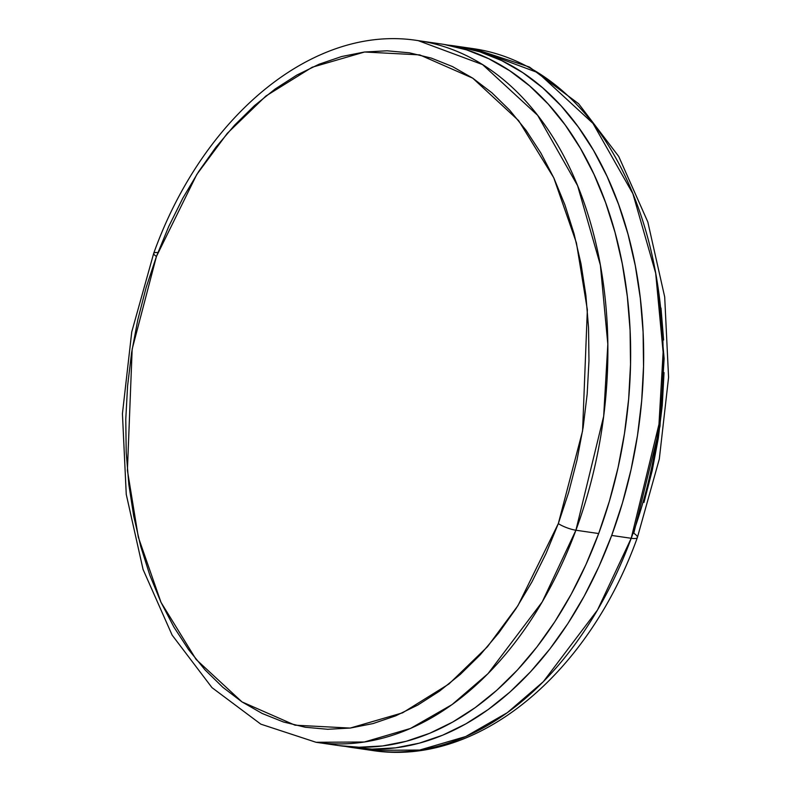 <?xml version="1.0" encoding="UTF-8"?>
<svg xmlns="http://www.w3.org/2000/svg" width="791" height="791" viewBox="0 0 791 791"><rect width="100%" height="100%" fill="white"/><g stroke="black" fill="none" stroke-linecap="round" stroke-linejoin="round"><path stroke-width="1.19" d="M443.998 44.425L466.73 49.912L488.719 58.712L509.76 70.755L529.654 85.912L548.193 104.056L565.209 124.988L580.535 148.52L594.021 174.425L605.55 202.456L615.003 232.336L622.28 263.779L627.322 296.487L630.081 330.144L630.526 364.414L628.657 398.98L624.475 433.508L618.048 467.659L609.416 501.118L598.678 533.539L575.907 530.227L603.671 416.244L607.824 344.134L600.379 265.133L577.588 185.667L537.682 115.348L482.589 64.595L418.231 40.648A354.516 237.725 98.3 0 1 575.907 530.227A13.299 2.986 20.3 0 1 558.317 523.602L546.037 553.522L531.947 581.879L516.177 608.378L498.874 632.78L480.206 654.849L460.362 674.357L439.519 691.136L417.885 705.008L395.668 715.845L373.085 723.557L350.354 728.046L327.692 729.282L305.306 727.255L283.425 721.975L262.256 713.502L242.006 701.914L222.864 687.32L205.017 669.858L188.644 649.708L173.891 627.055L160.909 602.119L149.815 575.146L140.719 546.383L133.709 516.118L128.854 484.646L126.204 452.254L125.769 419.26L127.578 385.988L131.593 352.756L137.782 319.88L146.088 287.687L156.43 256.472L196.771 174.495L227.304 133.323L265.835 96.067L312.168 67.245L364.602 52.008L419.724 54.886L472.741 78.171L518.649 120.637L553.73 177.708L576.421 242.886L587.347 309.765L582.581 430.937L558.317 523.602L568.66 492.388L576.965 460.194L583.155 427.318L587.169 394.086L588.969 360.815L588.544 327.82L585.894 295.439L581.039 263.957L574.029 233.691L564.932 204.928L553.838 177.955L540.856 153.019L526.104 130.367L509.72 110.216L491.873 92.765L472.741 78.171L452.482 66.573L431.322 58.099L409.441 52.829L387.056 50.792L364.394 52.028L341.653 56.527L319.07 64.229L296.862 75.066L275.228 88.948L254.386 105.717L234.541 125.235L215.874 147.294L198.571 171.696L182.8 198.195L168.701 226.552L156.43 256.472A13.299 2.986 20.3 0 1 153.721 253.278L131.751 331.904L122.427 413.733L126.253 494.365L143.072 569.471L172.102 635.064L211.978 687.626L260.832 724.16L316.024 742.274L338.795 745.597A354.516 237.725 -81.7 0 0 598.678 533.539L575.907 530.227A354.516 237.725 98.3 0 1 316.024 742.274L364.364 742.007L410.42 728.481L452.037 704.603L488.027 673.625L542.231 601.902L575.907 530.227A13.299 2.986 -159.7 0 1 558.317 523.602L517.976 605.58L487.444 646.761L448.912 684.007L402.579 712.829L350.146 728.076L295.023 725.189L242.006 701.914L196.099 659.437L161.018 602.366L138.326 537.188L127.4 470.309L132.166 349.138L156.43 256.472A13.299 2.986 -159.7 0 1 153.721 253.278A13.299 2.986 -159.7 0 1 157.874 252.626M631.208 538.285L611.69 535.438A354.516 237.725 98.3 0 1 351.817 747.485A354.516 237.725 98.3 0 1 345.331 746.407L372.077 749.136L395.629 747.851L419.24 743.184L442.703 735.175L465.79 723.913L488.265 709.497L509.918 692.066L530.534 671.796L549.933 648.877L567.908 623.526L584.292 595.989L598.935 566.534L611.69 535.438L631.208 538.285L597.531 609.96L543.328 681.674L507.347 712.651L465.721 736.54L419.665 750.056L371.335 750.333A354.516 237.725 -81.7 0 0 631.208 538.285A17.728 3.975 20.3 0 0 637.388 537.494A17.728 3.975 -159.7 0 1 631.208 538.285A354.516 237.725 -81.7 0 0 473.542 48.696L537.89 72.653L592.983 123.396L632.899 193.716L655.68 273.192L663.125 352.193L658.972 424.292L631.208 538.285M657.568 284.424L664.124 358.6L660.001 426.211L633.779 533.243A17.728 3.975 -159.7 0 1 637.388 537.494C588.277 674.802 477.003 767.428 371.335 750.333L351.817 747.485M660.999 308.035L663.619 340.001M664.035 372.571L662.255 405.407L658.3 438.204L652.189 470.655L643.983 502.433M447.498 45.047A354.516 237.725 98.3 0 1 454.024 45.858A354.516 237.725 98.3 0 1 611.69 535.438L622.428 503.007L631.06 469.557L637.497 435.406L641.669 400.879L643.538 366.312L643.093 332.032L640.334 298.385L635.292 265.677L628.014 234.235L618.562 204.355L607.033 176.324L593.547 150.419L578.221 126.886L561.205 105.945L542.666 87.811L522.772 72.653L501.731 60.61L479.741 51.801L457.01 46.323L447.488 45.038M153.721 253.288C202.951 115.684 314.047 23.621 418.231 40.648L441.012 43.96A354.516 237.725 -81.7 0 1 598.678 533.539L585.923 564.636L571.28 594.09L554.896 621.627L536.911 646.979L517.522 669.898L496.896 690.177L475.253 707.599L452.778 722.015L429.691 733.287L406.228 741.286L382.617 745.953L359.065 747.238L338.677 745.577M454.024 45.858L473.542 48.696L529.337 66.978L578.607 103.72L618.7 156.4L647.819 221.974L664.697 296.961L668.573 377.406L659.308 459.047L637.398 537.494"/></g></svg>
